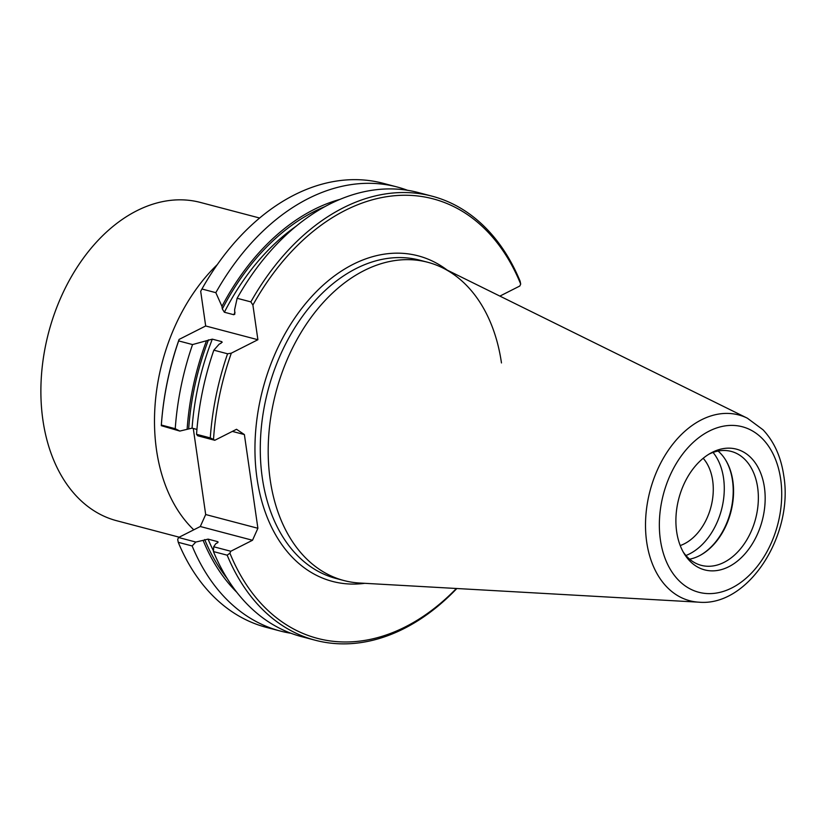 <?xml version="1.0" encoding="UTF-8"?>
<svg xmlns="http://www.w3.org/2000/svg" width="825" height="825" viewBox="0 0 825 825"><rect width="100%" height="100%" fill="white"/><g stroke="black" fill="none" stroke-linecap="round" stroke-linejoin="round"><path stroke-width="1.24" d="M217.377 264.526A164.557 113.695 104.7 0 0 197.02 288.007A164.557 113.695 104.7 0 0 155.812 444.572A164.557 113.695 104.7 0 0 156.502 449.955A164.557 113.695 104.7 0 0 193.772 529.815M700.281 555.277A59.606 41.178 104.7 0 0 732.476 480.449A59.606 41.178 104.7 0 0 725.443 459.7M689.628 559.175A58.895 40.693 104.7 0 0 700.652 555.07A58.895 40.693 104.7 0 0 732.837 480.923A58.895 40.693 104.7 0 0 725.66 460.061A58.895 40.693 104.7 0 0 718.08 451.058M685.936 555.503A59.606 41.178 104.7 0 0 723.546 478.098A59.606 41.178 104.7 0 0 713.068 452.44M680.223 545.562A49.768 34.382 104.7 0 0 712.666 480.542A49.768 34.382 104.7 0 0 703.199 458.277M708.892 454.193A58.895 40.693 -75.3 0 1 731.249 451.419A58.895 40.693 -75.3 0 1 757.639 487.451A58.895 40.693 -75.3 0 1 743.263 545.253A58.895 40.693 -75.3 0 1 701.26 565.342A58.895 40.693 -75.3 0 1 683.172 551.915M747.357 418.192L442.643 267.857A164.557 113.695 104.7 0 0 427.732 262.267A164.557 113.695 104.7 0 0 310.375 318.398A164.557 113.695 104.7 0 0 270.208 479.882A164.557 113.695 104.7 0 0 343.953 580.553A164.557 113.695 104.7 0 0 359.679 583.028L698.919 602.188C748.636 606.726 793.898 534.621 783.75 475.633C781.017 456.937 774.128 441.664 763.073 429.825L747.357 418.192A96.071 66.371 104.7 0 0 673.932 442.767A96.071 66.371 104.7 0 0 646.687 541.973A96.071 66.371 104.7 0 0 698.919 602.188M764.404 487.327A62.432 43.137 104.7 0 0 710.779 453.1A62.432 43.137 104.7 0 0 676.665 531.692A62.432 43.137 104.7 0 0 684.265 553.802A62.432 43.137 104.7 0 0 738.086 560.557A62.432 43.137 104.7 0 0 764.404 487.327M432.094 196.185L418.358 192.565A229.577 158.617 104.7 0 0 237.136 298.279L250.862 301.888A229.577 158.617 -75.3 0 1 432.094 196.185A229.577 158.617 -75.3 0 1 520.132 281.222L520.688 284.078L519.812 286.017L499.888 296.103M520.688 284.078A227.226 156.987 104.7 0 0 252.904 305.064L257.895 339.725L231.32 353.162A227.226 156.987 104.7 0 0 213.51 439.416L214.789 440.282L236.528 429.289L244.386 434.569L232.341 431.403M193.277 428.464L205.683 514.532L257.895 528.278L252.512 540.262L200.3 526.515L205.683 514.532M244.386 434.569L257.895 528.278M252.512 540.262L230.773 551.255L229.907 553.193A227.226 156.987 104.7 0 0 456.38 588.493M213.448 551.574A229.577 158.617 104.7 0 0 301.486 636.611L315.212 640.221A229.577 158.617 -75.3 0 1 227.174 555.184L213.448 551.574L213.696 546.758L215.789 543.696L217.377 542.891L217.449 541.592L208.065 539.117L203.105 540.354A218.903 151.243 104.7 0 0 236.816 592.309M203.105 540.354L195.814 542.046L192.142 545.964A229.577 158.617 104.7 0 0 280.18 631.001A229.577 158.617 104.7 0 0 290.978 633.27M456.833 588.514A229.577 158.617 -75.3 0 1 315.212 640.221M192.142 545.964L178.252 542.314A229.577 158.617 104.7 0 0 266.289 627.351L280.18 631.001M213.85 350.171A229.577 158.617 104.7 0 0 196.546 434.301L210.272 437.92A229.577 158.617 -75.3 0 1 227.576 353.791L213.85 350.171L219.172 344.169L221.162 343.159L221.698 341.622L212.314 339.147L192.545 344.572L178.654 340.911A229.577 158.617 104.7 0 0 161.349 425.04L175.24 428.701L179.819 431.073L161.298 425.679A227.226 156.987 -75.3 0 1 179.108 339.415L205.683 325.978L200.692 291.318L201.939 289.008L215.83 292.669L221.956 306.364L222.327 308.963L224.379 312.242L233.774 314.717L234.816 314.191L234.63 309.705L237.136 298.279M178.252 542.314L177.695 539.457L178.561 537.508L200.3 526.515M407.571 190.307A229.577 158.617 104.7 0 0 397.062 186.966L383.171 183.305A229.577 158.617 104.7 0 0 201.939 289.008M397.062 186.966A229.577 158.617 104.7 0 0 215.83 292.669M340.261 199.289A218.903 151.243 104.7 0 0 221.956 306.364M192.545 344.572A229.577 158.617 104.7 0 0 175.24 428.701M214.789 440.282L197.701 435.775L196.546 434.301M179.819 431.073L192.07 428.144L196.928 429.423M206.487 340.828A218.903 151.243 104.7 0 0 187.12 429.382M178.561 537.508L195.814 542.046M218.089 541.994L217.449 541.592A214.387 148.118 104.7 0 0 217.862 542.572M213.696 546.758L230.773 551.255M222.214 342.272L221.698 341.622A214.387 148.118 104.7 0 0 221.09 343.2M179.108 339.415L178.654 340.911M227.576 353.791L231.32 353.162M205.683 325.978L257.895 339.725M252.904 305.064L250.862 301.888M227.174 555.184L229.907 553.193M161.349 425.04L161.298 425.679M213.51 439.416L210.272 437.92M259.658 218.037L200.423 202.445A164.557 113.695 104.7 0 0 83.078 258.576A164.557 113.695 104.7 0 0 42.9 420.059A164.557 113.695 104.7 0 0 116.645 520.719L179.2 537.188M270.208 479.882A164.557 113.695 104.7 0 0 343.953 580.553L336.043 578.469A164.557 113.695 104.7 0 1 262.298 477.809A164.557 113.695 104.7 0 1 302.476 316.326A164.557 113.695 104.7 0 1 419.822 260.195L427.732 262.267A164.557 113.695 104.7 0 0 310.375 318.398A164.557 113.695 104.7 0 0 270.208 479.882M501.466 362.938A164.557 113.695 104.7 0 0 427.732 262.267M660.402 539.921A85.573 59.122 104.7 0 0 731.837 587.936A85.573 59.122 104.7 0 0 780.667 479.098A85.573 59.122 104.7 0 0 709.232 431.083A85.573 59.122 104.7 0 0 660.402 539.921M447.222 270.115A168.331 116.294 104.7 0 0 311.572 296.691A168.331 116.294 104.7 0 0 257.018 478.448A168.331 116.294 104.7 0 0 364.784 583.316M235.012 312.314A214.387 148.118 104.7 0 0 233.774 314.717M212.314 339.147A214.387 148.118 104.7 0 0 192.07 428.144M296.443 225.988A214.387 148.118 104.7 0 0 224.379 312.242M208.477 339.828A216.738 149.748 104.7 0 0 188.698 428.577M325.112 206.549A216.738 149.748 104.7 0 0 222.327 308.963M208.065 539.117A214.387 148.118 104.7 0 0 213.479 550.883M204.693 539.56A216.738 149.748 104.7 0 0 227.205 578.531"/></g></svg>
